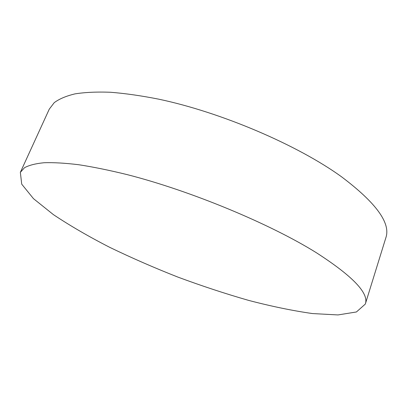<?xml version="1.0" encoding="UTF-8"?>
<svg xmlns="http://www.w3.org/2000/svg" width="407" height="407" viewBox="0 0 407 407"><rect width="100%" height="100%" fill="white"/><g stroke="black" fill="none" stroke-linecap="round" stroke-linejoin="round"><path stroke-width="0.61" d="M20.35 172.349L49.262 109.168L54.223 102.671C59.229 98.926 66.163 95.991 75.02 93.875C84.992 92.292 96.81 91.753 110.475 92.257C125.117 93.407 141.158 95.701 158.598 99.145C221.225 112.286 297.914 145.167 341.615 176.852C376.134 202.884 390.883 223.168 385.872 237.703L365.313 304.075L356.42 311.971L337.983 314.937L312.5 313.563C292.842 310.77 271.566 306.385 248.682 300.407C225.351 293.712 201.78 285.948 177.971 277.126C154.339 267.831 131.598 257.906 109.742 247.349C88.695 236.553 69.912 225.641 53.393 214.621L33.486 198.662L21.719 184.157L20.35 172.349L24.506 167.72C29.014 165.242 35.521 163.583 44.017 162.739C53.678 162.413 65.283 163.085 78.836 164.743C93.432 167.002 109.544 170.294 127.177 174.623C190.593 190.776 270.08 223.83 316.3 252.681C352.854 276.241 369.195 293.371 365.313 304.075"/></g></svg>
